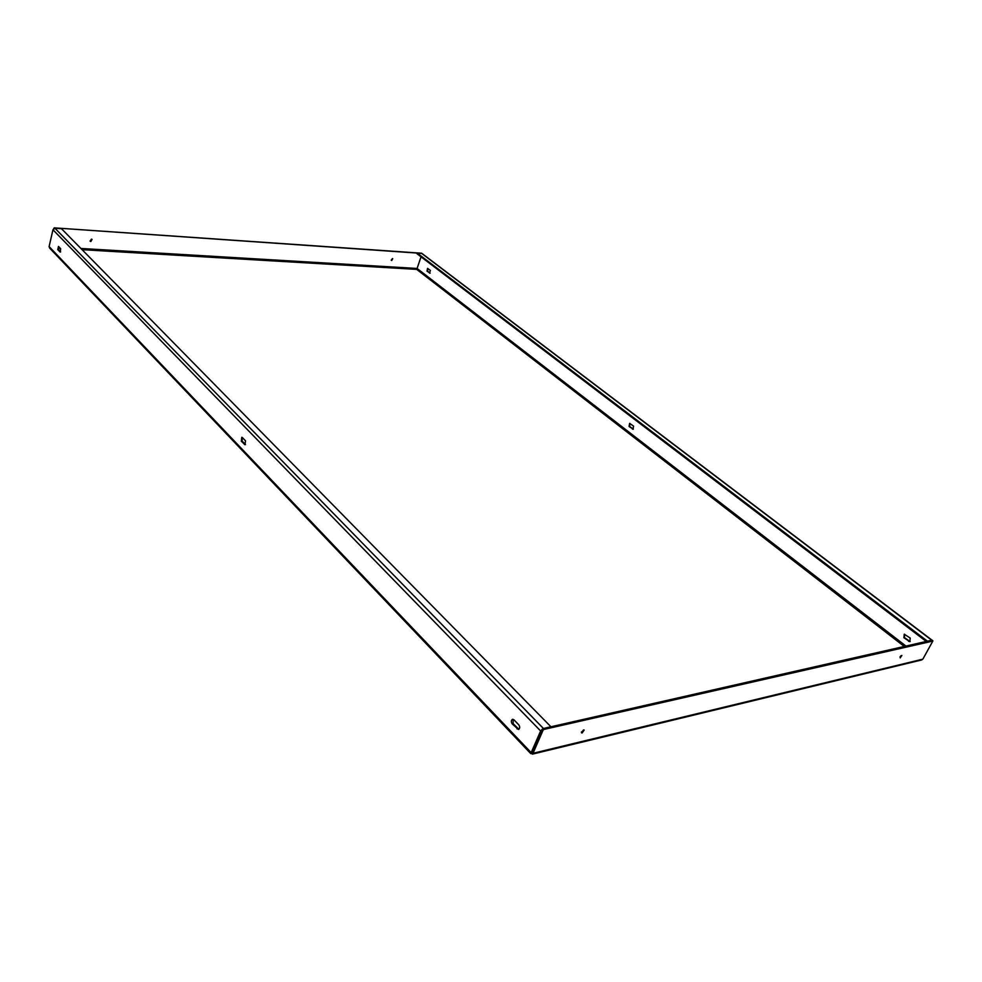 <?xml version="1.0" encoding="UTF-8"?>
<svg xmlns="http://www.w3.org/2000/svg" width="982" height="982" viewBox="0 0 982 982"><rect width="100%" height="100%" fill="white"/><g stroke="black" fill="none" stroke-linecap="round" stroke-linejoin="round"><path stroke-width="1.47" d="M900.199 657.891L901.832 655.46L900.199 657.891M900.973 655.731L899.966 656.97M583.517 729.921L581.491 732.83L582.154 732.94L584.18 730.031L581.369 732.118M391.72 260.525L392.714 258.647L391.72 260.525M391.217 260.193L392.481 258.548M90.86 241.511L92.062 239.424L91.424 239.154L90.209 241.228L90.86 241.511M90.049 241.02L91.866 239.277M513.991 719.855L518.766 724.802C520.079 726.913 519.981 728.472 518.447 729.466L512.26 723.943C510.947 721.831 511.057 720.285 512.579 719.303L513.991 719.855M58.49 246.433L60.663 248.704L60.233 252.092L57.742 249.649L58.49 246.433M242.394 437.579L245.5 440.808L245.021 444.736L241.302 441.2L241.781 437.285L242.394 437.579M542.702 728.742L540.628 730.976L530.759 753.611L49.628 248.065L49.1 246.58L52.967 229.763L54.967 228.266L61.485 228.708L550.927 726.754L543.034 728.595M518.913 729.258L513.205 723.734L513.058 719.303M60.651 251.883L58.564 249.698L58.576 246.531M245.475 444.551L242.186 441.163L242.223 437.432M49.1 246.58L531.188 752.654L532.134 752.433L541.831 730.326M910.154 641.528L904.434 637.613L904.508 634.163M430.141 273.168L427.563 271.192L427.821 268.479M633.316 429.183L629.622 426.446L629.892 423.389M908.485 641.258L909.884 641.614L910.216 638.067L904.25 634.188L903.894 637.735L909.025 641.136M429.49 273.07L430.398 270.443L427.551 268.393L427.01 271.155L430.042 273.094M632.359 429.011L633.022 429.232L633.574 426.114L629.622 423.365L629.057 426.47L632.924 428.987M905.944 646.07L417.092 268.467L421.045 256.83M531.741 752.666L531.409 753.427L532.428 754.127L533.005 753.304L532.195 752.457L542.31 729.221L543.009 728.595L543.832 729.442L543.132 730.068L542.31 729.221M543.832 729.442L932.814 641.086L922.847 659.155L921.632 659.965L532.453 754.127M922.847 659.155L533.005 753.304L543.132 730.068M932.777 640.743L931.992 640.154L543.009 728.595M931.906 640.166L927.401 641.16L417.215 253.086L422.064 253.54L932.114 640.239M530.759 753.611L531.409 753.427M417.092 268.467L421.02 256.805M53.605 228.745L54.219 227.861L421.646 253.209M54.219 227.861L421.892 253.393M417.215 253.086L416.994 253.749L926.272 641.455M540.628 730.976L52.967 229.763M82.083 249.674L416.712 269.387L904.275 646.451M58.122 248.262L60.368 248.397M417.055 268.454L80.88 248.458M59.19 247.169L58.269 247.108M931.709 640.19L421.646 253.393M543.414 728.46L54.967 228.266M244.395 444.429L245.291 444.392M241.302 441.2L242.186 441.163M59.914 251.932L60.577 251.969M57.742 249.649L58.564 249.698M517.011 728.902L517.956 728.693M512.26 723.943L513.205 723.734M932.863 640.755L932.078 640.154"/></g></svg>
